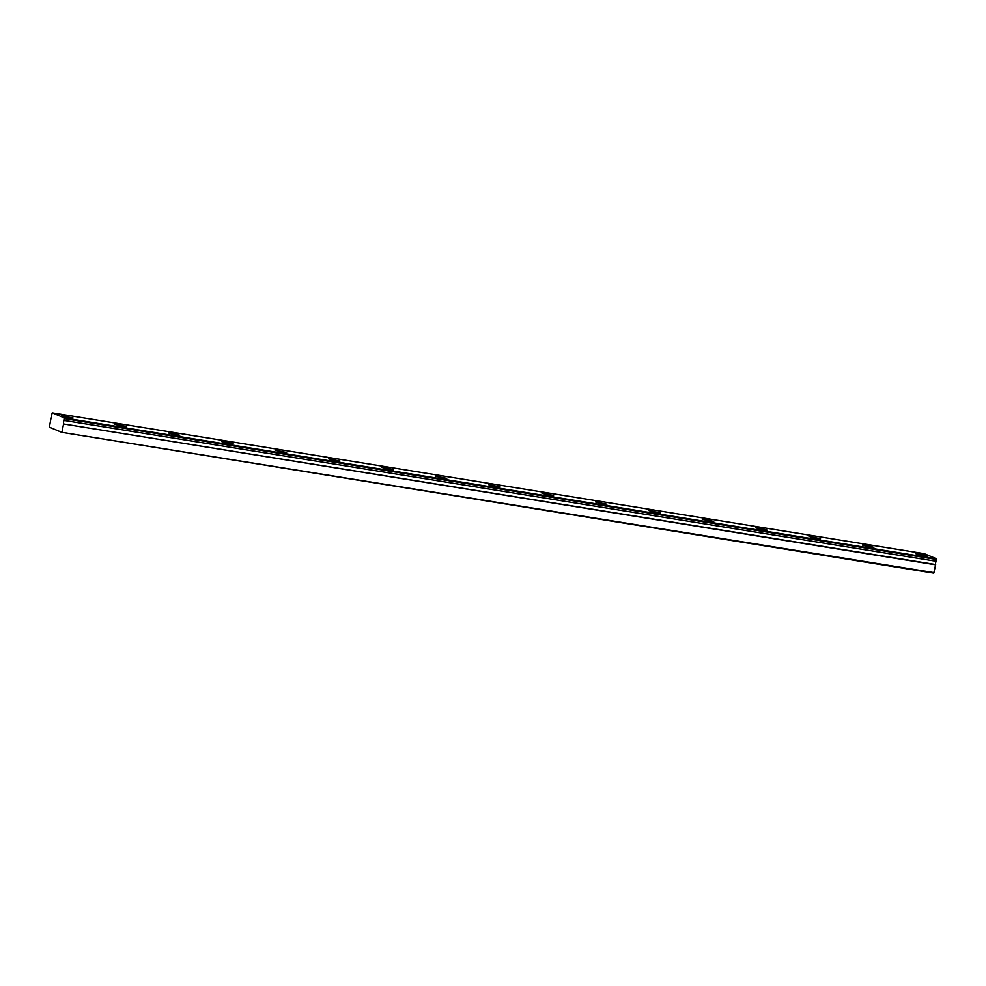 <?xml version="1.0" encoding="UTF-8"?>
<svg xmlns="http://www.w3.org/2000/svg" width="986" height="986" viewBox="0 0 986 986"><rect width="100%" height="100%" fill="white"/><g stroke="black" fill="none" stroke-linecap="round" stroke-linejoin="round"><path stroke-width="1.48" d="M64.312 420.221L64.521 417.99L52.233 412.851L51.605 415.155A1.947 0.752 99.2 0 1 51.617 416.93A1.947 0.752 99.2 0 1 50.952 418.409L49.399 427.16L61.687 432.299L933.767 573.149L935.652 564.547A1.947 0.752 99.2 0 1 936.293 561.293L64.213 420.443L936.293 561.293M923.672 555.722L927.296 555.968L919.445 553.947L915.809 553.701L923.672 555.722M69.39 417.744L73.013 417.99L61.526 415.722L69.39 417.744M122.782 426.371L126.405 426.618L118.554 424.596L114.918 424.35L122.782 426.371M176.174 434.986L179.809 435.245L171.946 433.211L168.323 432.965L176.174 434.986M229.578 443.614L233.201 443.86L225.338 441.839L221.714 441.592L229.578 443.614M282.97 452.241L286.593 452.488L275.106 450.22L282.97 452.241M336.362 460.869L339.985 461.115L328.498 458.835L336.362 460.869M389.753 469.484L393.377 469.743L385.514 467.709L381.89 467.463L389.753 469.484M443.145 478.111L446.769 478.358L435.282 476.09L443.145 478.111M496.537 486.739L500.161 486.985L488.674 484.705L496.537 486.739M549.929 495.354L553.553 495.613L545.689 493.579L542.066 493.333L549.929 495.354M603.321 503.982L606.945 504.228L595.458 501.96L603.321 503.982M656.713 512.609L660.337 512.856L648.85 510.575L656.713 512.609M710.105 521.224L713.728 521.483L705.865 519.449L702.242 519.203L710.105 521.224M763.497 529.852L767.12 530.098L759.257 528.077L755.633 527.83L763.497 529.852M816.889 538.479L820.512 538.726L809.025 536.446L816.889 538.479M870.281 547.094L873.904 547.353L866.041 545.32L862.417 545.073L870.281 547.094M936.392 561.071L936.601 558.84L924.313 553.701L52.233 412.851M61.687 432.299L934.099 572.669M62.007 431.819L63.572 423.955L935.652 564.818M935.652 564.547L63.572 423.955M63.572 423.697A1.947 0.752 99.2 0 1 64.213 420.443M936.601 558.84L64.521 417.99M936.7 559.506L64.62 418.656"/></g></svg>

